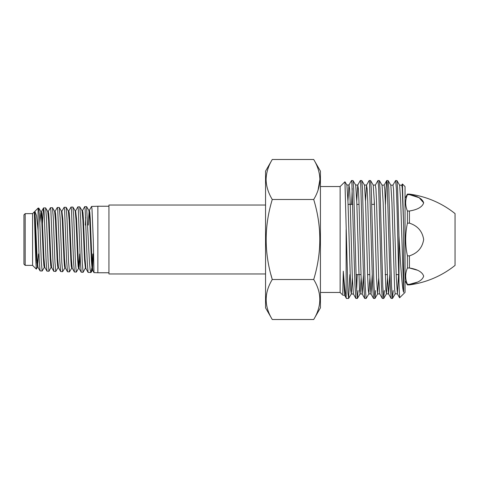 <?xml version="1.0" encoding="UTF-8"?>
<svg xmlns="http://www.w3.org/2000/svg" width="479" height="479" viewBox="0 0 479 479"><rect width="100%" height="100%" fill="white"/><g stroke="black" fill="none" stroke-linecap="round" stroke-linejoin="round"><path stroke-width="0.72" d="M265.552 205.042L108.937 205.042L108.937 273.958L265.552 273.958M405.042 280.76L407.425 284.891L409.419 284.891A92.381 92.381 0 0 0 455.05 265.402L455.05 213.598A92.381 92.381 0 0 0 409.419 194.109L407.425 194.109L407.425 194.654C405.096 200.078 405.096 205.527 407.425 211.011L407.425 223.148C405.096 234.069 405.096 244.973 407.425 255.852L407.425 267.989C405.096 273.413 405.096 278.868 407.425 284.346L407.425 284.891M405.042 198.24L407.425 194.109M423.67 202.833L419.155 197.707L409.539 194.678M417.137 270.126L409.419 267.989C417.58 269.312 422.334 272.03 423.67 276.149C422.388 280.275 417.64 283.011 409.419 284.346L417.281 282.149M407.425 267.989L409.419 267.989L409.419 255.852C417.598 253.205 422.352 247.757 423.67 239.512C422.364 231.249 417.61 225.795 409.419 223.148L409.419 211.011C417.64 209.67 422.388 206.94 423.67 202.815C422.334 198.695 417.58 195.977 409.419 194.654L409.419 194.109M409.419 284.891L409.419 284.346L407.425 284.346M409.419 194.654L407.425 194.654M407.425 255.852L409.419 255.852M409.419 223.148L407.425 223.148M407.425 211.011L409.419 211.011M89.316 210.449L91.567 206.437L91.992 208.94L93.273 239.5L93.962 272.629L97.854 272.755L97.854 206.245L108.937 206.245M90.429 222.537L90.339 225.064M84.717 206.653L86.579 206.641L89.483 262.857L90.208 270.012L90.914 272.539L88.082 272.389L87.238 262.061L85.136 209.137L84.717 206.653L82.472 210.646M90.914 272.539L91.842 268.03M92.166 264.492L92.842 253.936M85.316 225.064L85.621 217.382M77.861 206.862L79.765 206.868L80.58 217.077L82.274 262.684L83.101 272.3L81.214 272.186L80.388 261.971L78.287 209.347L77.861 206.862L75.61 210.826L76.526 218.783L78.203 258.864L79.041 268.282L80.155 256.145M83.101 272.3L85.681 267.539M71 207.078L72.928 207.066L73.754 217.149L75.442 262.522L76.299 272.084L74.377 271.97L73.55 261.803L71.437 209.533L71 207.078L68.766 211.005M76.299 272.084L78.61 268.282M64.156 207.293L66.126 207.287L66.934 217.376L68.599 262.39L69.449 271.874L67.497 271.755L66.677 261.648L64.575 209.73L64.156 207.293L61.905 211.215L62.815 219.035L64.497 258.564L65.336 267.911L67.497 271.755M69.449 271.874L71.766 268.066M63.012 222.963L62.929 225.064M57.282 207.503L59.276 207.491L60.103 217.466L61.791 262.229L62.647 271.665L60.671 271.545L59.839 261.522L57.731 209.934L57.282 207.503L55.061 211.371M62.647 271.665L64.904 267.911M50.451 207.718L52.48 207.712L53.289 217.676L54.953 262.079L55.803 271.449L53.786 271.324L52.971 261.33L50.858 210.125L50.451 207.718L48.199 211.592M55.803 271.449L58.061 267.689M43.571 207.928L45.625 207.922L46.451 217.777L48.134 261.935L48.996 271.24L46.96 271.126L46.122 261.235L44.02 210.329L43.517 207.982L42.457 223.298M48.996 271.24L51.415 266.623M38.757 208.084L39.643 217.963L41.308 261.774L42.152 271.024L40.074 270.898L39.266 261.031L38.104 230.375L38.104 208.102L38.757 208.078M42.152 271.024L44.361 267.318M25.183 265.366L25.183 213.634L23.95 214.867L23.95 264.133L25.183 265.366L32.572 265.366L32.572 213.634L34.314 211.892L34.991 213.868L35.41 219.627L37.081 258.007L37.991 267.222L37.422 267.216L38.542 253.936M34.326 212.574L35.775 260.217L36.326 269.12L37.5 267.156M38.104 230.375L36.566 215.825L34.919 211.287L34.356 212.478M62.545 225.064L63.114 225.064M89.974 225.064L90.543 225.064M84.25 253.936L84.819 253.936M36.805 262.833L37.003 256.463M34.344 213.215L36.655 260.492L37.422 267.216M39.847 222.687L40.931 211.742L41.769 220.867L43.445 259.624L43.864 265.396L44.284 267.384L44.852 267.384M45.625 207.922L47.78 211.592L48.619 220.699L50.289 259.612L50.714 265.486L51.127 267.593L51.696 267.599M52.48 207.712L54.636 211.371L55.474 220.627L57.151 259.863L57.57 265.731L57.989 267.749L58.558 267.755M59.276 207.491L61.48 211.215L62.318 220.394L64 259.887L64.42 265.827L64.839 267.971L65.407 267.977M66.126 207.287L68.341 211.005L69.18 220.376L70.856 260.091L71.275 266.067L71.694 268.126L72.263 268.132M72.928 207.066L75.185 210.832L76.023 220.13L77.706 260.199L78.125 266.198L78.544 268.342L79.113 268.348M78.831 267.348L79.688 253.936M79.765 206.868L82.047 210.646L82.885 220.101L84.561 260.342L85.466 268.438M86.579 206.641L88.89 210.449L89.723 219.747L91.405 260.863L92.237 270.455L92.806 270.467L91.908 259.606L90.226 218.478L89.807 212.46L89.393 210.383L88.825 210.395M92.525 269.186L93.273 253.936M40.859 211.682L41.428 211.676L41.847 213.76L42.266 219.556L43.942 258.253L44.781 267.318L46.96 271.126M47.702 211.526L48.271 211.526L48.69 213.514L49.109 219.322L50.786 258.277L51.624 267.533L53.786 271.324M54.564 211.311L55.133 211.305L55.552 213.418L55.971 219.304L57.648 258.474L58.486 267.689L60.671 271.545M68.269 210.946L68.838 210.94L69.257 213.071L69.677 219.041L71.347 258.696L72.185 268.066L74.377 271.97M81.975 210.586L82.544 210.58L82.963 212.706L83.382 218.747L85.052 258.941L85.891 268.438L88.082 272.389M88.244 225.064L89.106 211.371M320.421 186.535L340.132 186.535L340.132 292.465L342.844 295.178L344.646 295.214M340.132 186.535L344.946 181.775L347.958 293.01L348.616 298.423L349.862 274.605M395.612 180.529L396.917 180.583L397.594 188.433L398.977 236.009L398.977 283.017C398.097 258.061 397.217 206.377 396.343 188.433L395.606 180.529L392.924 185.193M351.496 180.529L353.005 180.583L353.682 188.433L356.424 286.28L357.346 298.471L355.843 298.411L354.939 285.071L351.861 182.535L351.496 180.529L348.987 185.008L347.946 200.935M350.167 201.497L350.065 204.395M351.646 204.395L352.227 188.325M360.316 180.529L361.789 180.577L362.465 188.433L365.208 286.28L366.13 298.471L364.669 298.417L363.765 285.125L360.687 182.535L360.316 180.529L357.771 185.044L356.735 201M357.214 274.605L356.645 290.567M369.141 180.529L370.572 180.577L371.243 188.433L373.991 286.28L374.907 298.471L373.488 298.417L372.584 285.143L369.507 182.541L369.141 180.529L366.561 185.086L365.525 201.024M378.697 188.433L377.961 180.529L375.35 185.116L375.955 189.073L376.494 200.557L378.661 276.664L379.745 293.872L382.308 298.417L381.41 285.143L378.697 188.433M377.967 180.529L379.356 180.577L380.027 188.433L382.775 286.286L383.691 298.471L384.421 290.567M386.781 180.529L388.14 180.577L388.81 188.433L391.553 286.292L392.475 298.471L391.133 298.417L390.235 285.161L387.146 182.535L386.721 180.583L386.098 187.415L385.475 204.395M348.556 298.471L346.455 298.471L346.137 297.369C345.215 293.244 344.269 284.502 343.299 271.162L342.754 293.843M346.137 229.71L346.137 297.369M357.346 298.471L358.07 290.567M366.13 298.471L368.878 293.884L368.279 289.903L367.734 278.395L365.573 202.264L364.489 185.104L361.789 180.577M374.907 298.471L375.638 290.567M383.104 290.567L383.032 292.01M383.691 298.471L382.308 298.417M392.475 298.471L393.205 290.567M398.977 236.009C400.48 262.773 402.013 288.041 403.647 292.31L403.623 225.974L402.45 184.002L405.042 186.6L405.042 292.4L399.6 297.794L398.977 283.017M402.45 184.002L401.713 185.229M272.27 159.495L265.552 171.141L265.552 307.859L272.27 319.505C264.145 306.201 264.145 292.867 272.27 279.502C264.145 252.9 264.145 226.232 272.27 199.498C268.3 192.941 266.24 186.271 266.084 179.499C266.264 172.638 268.33 165.974 272.27 159.495L313.703 159.495C317.649 165.974 319.709 172.638 319.888 179.499C319.738 186.271 317.673 192.941 313.703 199.498L272.27 199.498M270.922 274.605L272.27 279.502L313.703 279.502C321.834 292.801 321.834 306.135 313.703 319.505L272.27 319.505M266.504 294.453L266.084 299.501M313.703 159.495L320.421 171.141L320.421 307.859L313.703 319.505M318.038 190.169L319.888 179.535M313.703 199.498C321.834 226.1 321.834 252.768 313.703 279.502M403.647 292.31L400.642 200.126L399.642 185.241L396.917 180.583M398.6 274.605L397.384 293.855L395.187 293.837L394.642 289.819L391.936 202.366L390.852 185.205L388.134 180.583M387.499 277.922L386.457 293.825L385.852 289.849L383.146 202.33L382.062 185.169L379.356 180.577M378.709 277.946L377.608 293.902L376.524 278.389L374.356 202.294L373.213 185.086L375.41 185.062M369.92 277.97L368.878 293.884M361.13 277.994L360.094 293.914L359.489 289.921L356.783 202.234L355.699 185.074L353.005 180.583M352.34 278.018L351.305 293.944L350.7 289.945L347.994 202.204L346.91 185.038L344.946 181.775M403.623 225.974L402.24 188.091L401.779 185.175L399.576 185.187M397.384 293.855L396.241 276.623L393.528 189.151L392.99 185.139L390.792 185.151M389.81 274.605L388.595 293.89L386.397 293.872M391.133 298.417L388.535 293.837L387.451 276.646L385.284 200.593L384.745 189.115L384.14 185.157L386.721 180.583M374.315 201.048L374.195 204.395M372.237 274.641L371.021 293.962L368.818 293.932M373.488 298.417L370.956 293.908L369.872 276.682L367.71 200.533L367.165 189.043L366.561 185.086M363.429 275.168L362.232 293.998L360.034 293.962M364.669 298.417L362.166 293.938L361.088 276.694L358.921 200.503L358.376 189.013L357.771 185.044M355.843 298.411L353.376 293.974L352.299 276.7L350.131 200.479L349.592 188.977L348.987 185.008M346.371 298.393L344.581 295.154L343.299 271.162M91.567 206.437L97.854 206.245M34.919 211.287L38.104 208.102M32.572 213.634L25.183 213.634M32.572 265.366L36.326 269.12M108.937 272.755L97.854 272.755M40.931 211.742L38.829 208.137M92.291 270.413L91.058 272.425M40.074 270.898L37.919 267.156M43.517 207.982L41.356 211.742M81.214 272.186L79.041 268.282M93.962 272.629L92.752 270.413M34.494 211.958L34.739 211.532M61.977 211.149L61.408 211.155M75.682 210.76L75.113 210.772M85.969 268.503L85.4 268.497M398.708 274.605L396.169 274.605M387.379 274.605L385.182 274.605M369.8 274.605L367.603 274.605M361.016 274.605L356.041 274.605M320.421 292.465L340.132 292.465M374.428 204.395L371.818 204.395M359.058 204.395L356.855 204.395M352.801 204.395L348.071 204.395M382.002 185.122L384.2 185.098M377.608 293.902L379.811 293.926M364.423 185.056L366.627 185.026M355.64 185.026L357.837 184.99M351.245 293.992L353.442 294.034M346.85 184.99L349.047 184.948M397.325 293.795L399.6 297.794M392.529 298.423L395.247 293.789M383.751 298.423L386.457 293.825M374.967 298.423L377.668 293.855M370.572 180.577L373.273 185.139M357.4 298.423L360.094 293.914M348.616 298.423L351.305 293.944"/></g></svg>
